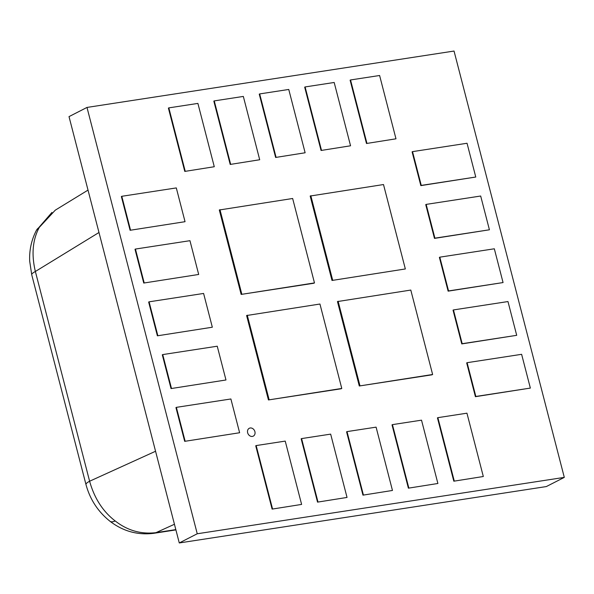 <?xml version="1.0" encoding="UTF-8"?>
<svg xmlns="http://www.w3.org/2000/svg" width="594" height="594" viewBox="0 0 594 594"><rect width="100%" height="100%" fill="white"/><g stroke="black" fill="none" stroke-linecap="round" stroke-linejoin="round"><path stroke-width="0.89" d="M247.646 432.766A4.41 3.616 -117.1 0 1 249.272 428.281A4.41 3.616 -117.1 0 1 254.908 431.645A4.41 3.616 -117.1 0 1 253.282 436.13A4.41 3.616 -117.1 0 1 247.646 432.766M88.023 190.102L55.272 210.165L39.278 227.398A28.668 14.234 -152 0 0 36.383 230.383C31.415 240.006 29.188 250.297 29.7 261.256L31.734 274.777A28.668 4.299 -14.5 0 1 35.365 271.488L89.612 481.229L155.561 451.254M110.024 521.287L110.024 521.287C98.025 511.709 90.006 499.45 85.974 484.518A28.668 4.299 -14.5 0 1 89.612 481.229C94.372 498.262 102.896 511.501 115.191 520.945A28.668 8.153 127.8 0 1 110.024 521.287C123.129 531.303 137.697 535.313 153.742 533.315L153.742 533.315A28.668 15.83 -98.7 0 0 155.97 532.662L175.824 529.61M467.107 362.689L466.684 362.912L475.415 396.681L530.353 388.082L521.621 354.314L467.107 362.689L475.839 396.458L475.415 396.681M475.839 396.458L530.353 388.082M453.46 309.927L453.036 310.142L461.768 343.911L516.706 335.32L507.974 301.552L453.46 309.927L462.191 343.696L461.768 343.911M462.191 343.696L516.706 335.32M439.812 257.165L439.389 257.38L448.121 291.149L503.059 282.558L494.327 248.789L439.812 257.165L448.552 290.934L448.121 291.149M448.552 290.934L503.059 282.558M426.173 204.395L425.742 204.618L434.474 238.387L489.419 229.789L480.68 196.02L426.173 204.395L434.905 238.164L434.474 238.387M434.905 238.164L489.419 229.789M412.526 151.633L412.095 151.849L420.834 185.618L475.772 177.027L467.04 143.258L412.526 151.633L421.257 185.402L420.834 185.618M421.257 185.402L475.772 177.027M383.501 184.541L405.338 268.963L332.001 280.457L310.172 196.035L383.501 184.541M405.338 268.963L332.001 280.457M332.655 280.13L310.818 195.701M453.816 481.192L483.316 476.507L466.943 413.186L437.867 417.656L437.444 417.872L453.816 481.192L483.316 476.507M408.39 488.164L437.889 483.486L421.517 420.166L392.441 424.628L392.018 424.851L408.39 488.164L437.889 483.486M362.964 495.144L392.463 490.458L376.091 427.145L347.015 431.608L346.584 431.831L362.964 495.144L392.463 490.458M317.538 502.123L347.037 497.438L330.658 434.125L301.589 438.587L301.158 438.81L317.538 502.123L347.037 497.438M272.111 509.103L301.611 504.417L285.231 441.104L256.163 445.567L255.732 445.782L272.111 509.103L301.611 504.417M184.682 441.342L239.62 432.744L230.888 398.975L176.373 407.35L175.95 407.573L184.682 441.342L239.62 432.744M171.035 388.573L225.972 379.982L217.241 346.213L162.726 354.588L162.303 354.804L171.035 388.573L225.972 379.982M157.388 335.81L212.333 327.22L203.594 293.451L149.087 301.826L148.656 302.042L157.388 335.81L212.333 327.22M143.741 283.048L198.686 274.458L189.954 240.689L135.439 249.057L135.009 249.28L143.741 283.048L198.686 274.458M130.101 230.279L185.038 221.688L176.307 187.919L121.792 196.295L121.362 196.51L130.101 230.279L185.038 221.688M366.483 143.496L395.983 138.81L379.611 75.497L350.534 79.96L350.111 80.183L366.483 143.496L395.983 138.81M321.057 150.475L350.557 145.79L334.184 82.477L305.108 86.939L304.685 87.162L321.057 150.475L350.557 145.79M275.631 157.455L305.13 152.769L288.758 89.456L259.682 93.919L259.251 94.134L275.631 157.455L305.13 152.769M230.205 164.434L259.704 159.749L243.332 96.428L214.256 100.898L213.825 101.114L230.205 164.434L259.704 159.749M564.3 477.383L454.039 51.047L86.991 107.432L197.245 533.768L564.3 477.383L546.324 486.568L179.277 542.953L69.015 116.617L86.991 107.432M184.779 171.414L214.278 166.728L197.899 103.408L168.83 107.878L168.399 108.093L184.779 171.414L214.278 166.728M313.832 283.249L241.149 294.416L219.312 209.994L292.649 198.493L314.478 282.915L313.832 283.249M341.119 388.78L268.436 399.948L246.607 315.525L319.943 304.024L341.773 388.446L341.119 388.78M431.979 374.821L359.296 385.989L337.459 301.566L410.796 290.065L432.625 374.487L431.979 374.821M432.625 374.487L359.296 385.989M359.942 385.654L338.112 301.232M437.867 417.656L454.247 480.969M392.441 424.628L408.813 487.949M347.015 431.608L363.387 494.928M301.589 438.587L317.961 501.908M256.163 445.567L272.535 508.887M176.373 407.35L185.105 441.119M341.773 388.446L268.436 399.948M269.089 399.614L247.26 315.191M314.478 282.915L241.149 294.416M241.795 294.082L219.966 209.66M162.726 354.588L171.466 388.357M149.087 301.826L157.818 335.595M135.439 249.057L144.171 282.826M121.792 196.295L130.524 230.064M197.245 533.768L179.277 542.953M168.83 107.878L185.202 171.191M214.256 100.898L230.628 164.211M259.682 93.919L276.054 157.239M305.108 86.939L321.48 150.26M350.534 79.96L366.914 143.28M39.278 227.398C32.618 239.753 31.319 254.447 35.365 271.488L98.983 232.499M36.383 230.383L51.93 212.444M115.191 520.945C127.42 530.509 141.016 534.414 155.97 532.662L174.443 524.264M153.742 533.315L175.898 529.907M31.734 274.777L85.974 484.518"/></g></svg>
